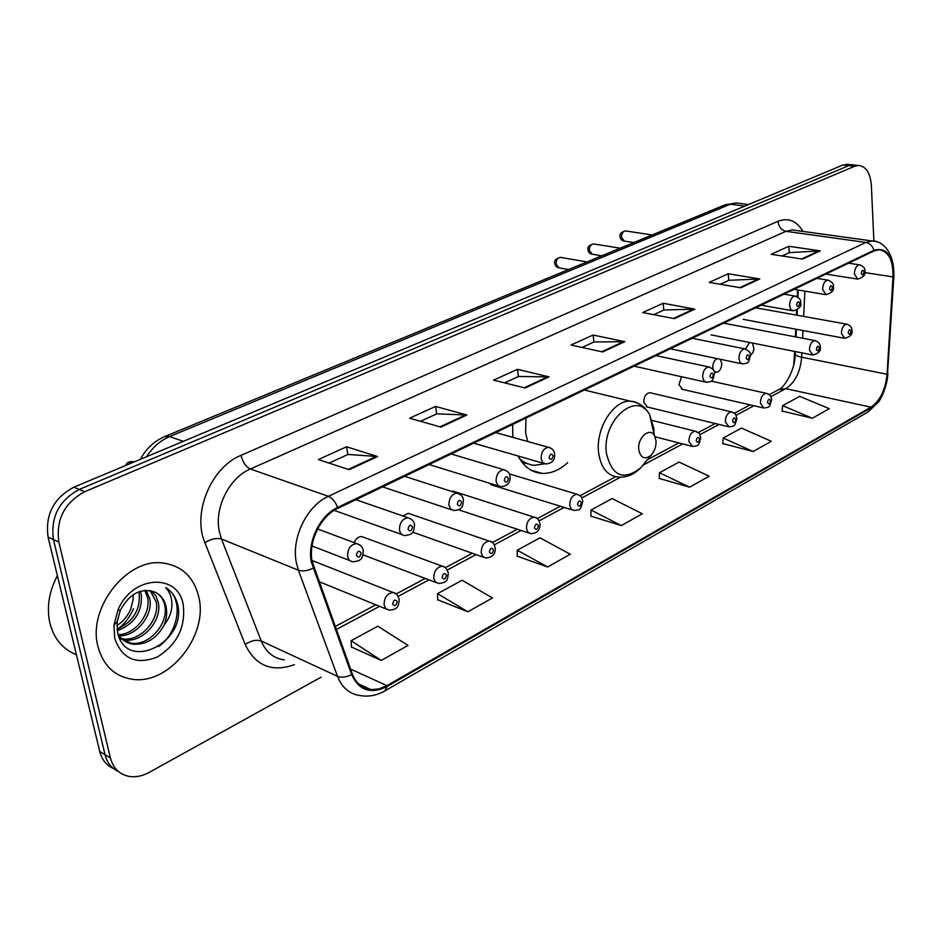 <?xml version="1.0" encoding="UTF-8"?>
<svg xmlns="http://www.w3.org/2000/svg" width="941" height="941" viewBox="0 0 941 941"><rect width="100%" height="100%" fill="white"/><g stroke="black" fill="none" stroke-linecap="round" stroke-linejoin="round"><path stroke-width="1.41" d="M518.068 455.985C523.784 466.76 531.724 472.547 541.887 473.37C550.861 473.758 559.448 470.182 567.658 462.666M489.355 483.18L492.59 485.203L490.861 484.674L572.199 509.916M650.866 392.926L649.737 392.656C645.879 393.456 643.903 396.667 643.785 402.289L647.467 407.041M681.519 376.741L678.943 384.634L682.507 389.351M717.171 358.615C714.243 360.168 712.784 363.179 712.796 367.637L713.302 369.86M713.866 370.907L716.242 372.318C719.759 371.554 721.594 368.496 721.747 363.144L720.171 359.25M692.211 338.254L744.79 348.864C741.061 349.734 739.108 353.063 738.932 358.839L740.132 362.52L742.649 363.955C749.001 363.003 748.342 363.167 750.424 355.451L752.882 352.628L753.964 349.111L752.541 343.077M793.698 364.743L794.686 351.416M795.38 336.854L795.733 329.185M796.404 315.106L796.639 310.189M797.274 296.756L797.592 289.91M586.596 390.586L586.137 389.174M512.657 424.45L512.821 437.353M364.061 537.417L361.72 536.558C358.403 536.582 355.863 538.605 354.098 542.616M410.335 514.021L408.229 513.304L402.877 515.974M454.656 491.649L451.068 491.249M749.53 342.477L745.495 348.97M315.705 561.906L312.012 560.883M848.641 164.452L842.807 165.051L73.81 487.215C53.649 498.06 45.074 514.703 48.085 537.135L99.746 751.518C101.863 759.681 106.368 765.304 113.261 768.397M873.895 241.072L871.366 185.471C870.307 172.909 865.991 166.228 858.38 165.451L854.628 166.275L84.737 491.708C64.494 502.682 55.86 519.467 58.848 542.075L110.391 757.917L105.051 754.706C107.168 762.904 111.673 768.55 118.59 771.644C111.673 768.55 107.168 762.904 105.051 754.706L53.449 539.593L105.051 754.706L99.746 751.518M84.737 491.708L79.244 489.449C59.048 500.365 50.449 517.08 53.449 539.593C50.449 517.08 59.048 500.365 79.244 489.449L848.7 165.663L79.244 489.449L73.81 487.215M854.522 165.051L848.7 165.663L854.522 165.051M97.97 646.573C103.192 665.558 114.626 676.45 132.258 679.261C169.121 685.26 208.431 635.551 198.833 597.182C193.975 577.127 181.989 565.729 162.887 563.012C127.211 557.672 87.219 607.968 97.97 646.573C103.192 665.558 114.626 676.45 132.258 679.261C169.121 685.26 208.431 635.551 198.833 597.182C193.975 577.127 181.989 565.729 162.887 563.012C127.211 557.672 87.219 607.968 97.97 646.573M312.118 561.471C308.119 541.745 320.587 516.127 337.76 508.411L874.013 250.976L878.988 249.753C888.586 251.165 893.268 260.222 893.009 276.925L887.057 374.271C885.469 389.821 880.106 400.795 870.943 407.171L386.974 685.636L378.882 688.953L370.895 689.6C362.191 688.553 356.016 683.378 352.369 674.05L312.118 561.471M311.295 561.883L351.64 674.626C359.003 690.506 370.825 694.458 387.116 686.483L870.978 407.876C880.364 401.337 885.869 390.092 887.492 374.153L893.444 276.842C893.221 255.823 886.728 246.965 873.989 250.235L337.596 507.47C319.987 515.386 307.201 541.651 311.295 561.883M782.1 255.987L789.428 252.635L820.258 250.871L788.876 246.283L771.126 254.317L802.567 259.093L820.258 250.871M789.287 252.706L788.876 246.283M720.241 284.264L728.922 280.3L759.799 278.959L728.252 273.76L709.22 282.382L740.802 287.793L759.799 278.959M728.769 280.371L728.252 273.76M653.736 314.67L663.958 310.001L694.811 309.154L663.17 303.261L642.703 312.541L674.356 318.658L694.811 309.154M663.805 310.071L663.17 303.261M329.079 463.101L348.005 454.456L377.564 456.538L346.57 446.775L318.352 459.573L349.205 469.712L377.564 456.538M347.864 454.515L346.57 446.775M420.533 421.286L436.789 413.852L466.924 415.016L435.554 406.441L409.641 418.18L440.917 427.108L466.924 415.016M436.659 413.922L435.554 406.441M504.564 382.869L518.526 376.482L549.038 376.87L517.468 369.307L493.59 380.129L525.113 387.986L549.038 376.87M518.385 376.553L517.468 369.307M582.056 347.441L594.018 341.971L624.765 341.689L593.112 335.02L571.034 345.029L602.675 351.958L624.765 341.689M593.877 342.042L593.112 335.02M110.391 757.917C113.261 768.479 119.648 774.655 129.529 776.478C135.998 777.384 142.585 776.007 149.29 772.349L321.128 677.155M722.794 443.576L753.129 451.492L771.326 441.27L741.449 428.084L723.194 438.035L722.782 443.834M782.136 411.076L812.33 418.239L829.303 408.688L799.674 396.361L782.618 405.653L782.112 411.323M517.221 556.19L547.591 566.988L570.305 554.225L539.981 537.84L517.256 550.214L517.221 556.46M437.671 599.77L467.842 611.791L492.449 597.97L462.125 580.256L437.541 593.642L437.671 600.052M351.44 647.008L381.281 660.429L408.018 645.408L377.8 626.188L351.122 640.727L351.452 647.29M659.194 478.416L689.612 487.179L709.149 476.205L679.073 462.066L659.488 472.735L659.182 478.675M621.295 525.572L642.327 513.762L612.097 498.554L591.019 510.034L590.842 516.127L621.295 525.572L591.019 510.034M547.591 566.988L517.256 550.214M467.842 611.791L437.541 593.642M381.281 660.429L351.122 640.727M689.612 487.179L659.488 472.735M753.129 451.492L723.194 438.035M812.33 418.239L782.618 405.653M57.377 575.716C48.897 591.83 46.438 607.792 49.991 623.589C54.155 639.045 62.965 649.419 76.421 654.713M140.362 591.266L141.338 594.971C142.338 612.05 134.316 623.977 117.296 630.764M138.75 591.818L139.233 593.983C140.35 610.097 132.963 621.825 117.084 629.164M146.22 590.301L149.807 598.947C153.112 615.202 136.692 636.516 119.084 635.798M144.832 590.383L147.678 597.947C150.819 613.697 135.633 634.375 118.331 634.716M151.419 590.889L155.994 596.112L158.382 602.981C162.123 620.495 142.561 643.162 124.553 639.88L122.483 639.48M121.295 639.151L119.66 638.586M150.16 590.607L156.23 601.969C159.97 619.46 140.432 642.08 122.436 638.798L121.565 638.657M120.354 638.398L119.472 638.163M164.099 625.036C166.639 618.707 167.31 612.567 166.087 606.592C164.346 599.241 160.299 594.3 153.948 591.783C140.432 587.878 129.223 594.042 120.319 610.274L117.131 621.789L117.554 632.187C125.471 672.027 184.26 643.973 178.214 607.251L177.873 605.381C176.061 597.347 171.98 591.43 165.64 587.643C170.074 592.124 172.156 598.253 171.862 606.004C171.497 612.662 168.898 619.002 164.099 625.036C156.853 638.421 146.514 644.82 133.104 644.22C126.776 643.291 121.765 639.986 118.06 634.281M155.277 592.324C160.535 595.03 163.746 599.593 164.887 606.028C168.604 623.612 148.984 646.396 130.952 643.126L119.06 637.21M133.328 594.618L133.01 600.052L130.823 608.815C127.87 615.908 123.236 621.519 116.907 625.659M118.19 628.776C124.941 623.495 130.034 616.814 133.457 608.721M133.104 598.911L133.128 594.759M114.731 638.363C122.13 659.006 136.351 665.205 157.382 656.971C177.12 644.514 185.742 627.129 183.236 604.828C178.237 572.622 131.928 575.21 117.931 610.156L113.955 625.247L114.731 638.363M165.64 587.643C183.86 597.17 179.59 631.929 158.606 646.561M655.995 440.67L654.407 435.53C649.69 426.673 637.151 437.941 638.774 449.727C640.703 458.161 644.808 459.984 651.113 455.185C654.677 451.21 656.312 446.375 655.995 440.67M525.984 418.051L525.584 432.695L527.736 441.517M521.385 461.443L527.901 463.984M519.691 458.902L524.49 462.419L530.924 464.854L534.335 465.325L544.627 463.784M739.814 203.409L736.309 202.962L730.322 204.209L169.615 436.565C160.346 440.517 152.677 447.234 146.608 456.714M183.33 441.329L169.615 436.565L164.957 436.448L725.099 204.809L736.309 202.962L748.577 204.538M48.085 537.135L58.848 542.075M842.807 165.051L854.628 166.275M725.099 204.809L730.322 204.209L744.86 206.091M294.439 664.652C271.937 672.592 255.517 665.863 245.166 644.456L204.903 542.686C192.046 513.021 211.184 467.159 241.037 455.338L777.925 221.311C778.736 226.805 781.418 230.145 785.994 231.31L250.388 469.006C229.216 477.769 214.066 508.058 219.335 531.63L221.5 539.04L261.245 641.033C265.903 652.148 273.596 658.453 284.323 659.912M777.925 221.311C788.229 217.406 796.58 220.759 802.967 231.404M795.851 230.427L792.216 229.922L785.994 231.31L865.861 242.437L872.013 240.943L876.083 241.59M387.116 686.483L384.916 690.87C376.882 695.399 368.766 696.987 360.568 695.622C349.77 694.305 342.077 687.871 337.49 676.32L298.415 570.211L296.321 562.483C291.228 537.852 306.895 505.823 328.409 496.33C332.314 498.012 335.372 501.729 337.596 507.47M313 568.235C307.354 570.893 302.484 571.552 298.415 570.211L221.5 539.04C216.618 537.676 211.078 538.899 204.903 542.686M870.978 407.876L868.025 411.982L878.365 402.172C879.894 400.878 887.081 387.704 887.904 373.753L887.928 373.354M887.492 374.153L893.868 276.219M245.166 644.456C251.059 640.598 256.423 639.445 261.245 641.033L337.49 676.32C341.512 677.849 346.229 677.285 351.64 674.626M893.444 276.842L893.856 276.525C894.691 249.659 880.211 240.296 872.013 240.943L796.298 230.486M873.989 250.235C872.472 245.848 869.766 243.249 865.861 242.437L328.409 496.33L250.388 469.006C245.883 466.807 242.766 462.254 241.037 455.338M870.943 407.171L785.77 388.668C795.004 382.634 800.297 372.142 801.673 357.18L801.885 352.84M887.057 374.271L801.673 357.18C796.898 356.168 794.757 355.028 795.239 353.757L795.333 351.546M893.009 276.925L864.779 272.584M802.591 338.231L802.967 330.526M803.649 316.411L804.873 291.134M386.974 685.636L350.57 669.086M336.219 629.553L379.588 606.322M398.172 596.359L428.967 579.856M447.328 570.011L476.087 554.602M494.237 544.886L521.102 530.477M539.052 520.867L564.153 507.411M581.903 497.907L620.613 477.169M643.138 465.089L682.684 443.905M699.892 434.683L719.018 424.438M736.062 415.299L753.917 405.736M770.808 396.679L785.77 388.668L778.783 389.562M623.66 341.583L601.746 351.758M547.944 376.729L524.196 387.763M465.83 414.852L440 426.838M376.494 456.326L348.299 469.418M693.705 309.06L673.427 318.481M758.693 278.889L739.885 287.628M819.164 250.824L801.65 258.951M654.077 434.072L653.877 428.543L649.561 414.522C636.775 389.974 601.699 420.521 606.404 453.186C611.979 476.24 623.389 481.145 640.633 467.9L645.008 462.596M643.879 408.359C640.268 403.83 635.834 401.466 630.564 401.231C613.567 399.725 595.312 428.814 598.617 452.75C600.864 467.712 607.321 475.793 617.99 476.993C626.271 477.793 633.822 474.758 640.633 467.9L651.113 455.185M522.502 462.89L525.772 463.395M317.599 528.971L356.639 543.557C360.944 545.121 363.155 547.591 363.273 550.967C362.379 555.378 364.038 561.095 352.851 561.742C350.052 561.401 348.311 559.577 347.617 556.272C347.535 548.826 350.546 544.592 356.639 543.557L359.933 545.027M356.345 555.366C358.545 558.142 360.132 557.343 361.121 552.955C358.921 550.167 357.333 550.967 356.345 555.366M134.128 461.949L132.728 461.572L126.929 464.96M355.886 499.706L408.041 517.762C412.17 519.209 414.346 521.655 414.569 525.078C413.617 529.312 415.428 534.759 404.559 535.535C401.842 535.206 400.16 533.394 399.502 530.101C399.466 522.878 402.313 518.773 408.041 517.762L410.958 518.95M408.041 529.195C410.1 531.947 411.617 531.183 412.581 526.901C410.523 524.149 409.006 524.913 408.041 529.195M404.618 476.311L457.044 493.166C461.161 494.437 463.301 496.848 463.442 500.4C462.454 504.482 464.395 509.669 453.809 510.551L450.61 508.987L448.939 505.152C448.939 498.154 451.633 494.166 457.044 493.166L459.62 494.143M457.291 504.27C459.232 506.999 460.678 506.258 461.619 502.082C459.679 499.353 458.232 500.083 457.291 504.27M451.186 453.962L503.788 469.712C507.846 470.912 509.94 473.288 510.081 476.852C510.445 482.745 507.352 486.038 500.788 486.72L497.695 485.18L496.107 481.357C496.13 474.57 498.695 470.688 503.788 469.712L506.07 470.5M504.27 480.486C506.093 483.192 507.47 482.486 508.399 478.393C506.576 475.699 505.199 476.393 504.27 480.486M495.719 432.578L548.45 447.304C552.391 448.375 554.461 450.727 554.637 454.35C554.943 460.231 551.944 463.431 545.651 463.96L542.663 462.431L541.134 458.632C541.193 452.045 543.627 448.269 548.45 447.304L550.473 447.951M549.132 457.785C550.85 460.455 552.167 459.784 553.073 455.785C551.355 453.115 550.038 453.774 549.132 457.785M656.053 355.616L708.749 366.931C713.266 368.943 715.184 371.177 714.49 373.601C712.455 381.387 712.96 381.446 706.503 382.305L703.903 380.858L702.645 377.141C702.798 371.225 704.833 367.813 708.749 366.931L710.008 367.225M710.008 376.341C711.384 378.905 712.49 378.341 713.337 374.659C711.972 372.107 710.867 372.66 710.008 376.341M746.166 358.05C747.46 360.579 748.518 360.038 749.354 356.439C748.06 353.898 747.001 354.439 746.166 358.05M750.424 355.451C751.2 353.334 749.318 351.134 744.79 348.864L745.907 349.111M560.989 257.469L560.283 257.34C557.472 257.881 556.072 260.128 556.084 264.092L559.177 267.856L568.611 269.526M784.029 294.18L795.039 296.062C799.297 297.732 801.167 299.897 800.626 302.567C801.803 306.225 799.321 308.989 793.157 310.859L790.711 309.424L789.57 305.684C789.758 300.108 791.581 296.909 795.039 296.062L795.98 296.227M796.627 304.908C797.827 307.436 798.838 306.942 799.65 303.425C798.45 300.885 797.439 301.379 796.627 304.908M594.042 244.001L593.406 243.907C590.713 244.437 589.36 246.636 589.348 250.518L592.348 254.246L601.758 255.811M816.929 278.383L827.88 280.136C832.067 281.747 833.902 283.888 833.361 286.546C834.408 290.204 831.973 292.91 826.057 294.674L822.61 289.546C822.81 284.1 824.575 280.971 827.88 280.136L828.715 280.289M829.539 288.781C830.68 291.287 831.644 290.804 832.444 287.358C831.315 284.852 830.338 285.323 829.539 288.781M626 231.004L625.412 230.91C622.824 231.439 621.519 233.603 621.495 237.403L624.401 241.096L633.799 242.566M848.594 263.186L859.474 264.821C863.603 266.374 865.402 268.479 864.85 271.149C865.802 274.737 863.426 277.395 857.71 279.101L854.393 274.019C854.616 268.703 856.31 265.633 859.474 264.821L860.227 264.95M861.203 273.266C862.274 275.748 863.203 275.29 864.003 271.902C862.921 269.42 861.991 269.879 861.203 273.266M313.082 560.871L392.985 592.465C395.726 592.63 397.808 595.018 399.219 599.652C398.278 603.946 399.925 609.627 388.915 610.121L385.775 608.592L384.116 604.981C384.116 597.641 387.08 593.465 392.985 592.465L395.996 593.842M397.196 601.64C395.114 599.005 393.597 599.829 392.632 604.098C394.714 606.733 396.243 605.91 397.196 601.64M361.72 536.558L442.199 566.176C444.893 566.294 446.94 568.658 448.339 573.292C447.351 577.409 449.163 582.82 438.435 583.444L435.401 581.938L433.801 578.327C433.836 571.222 436.636 567.164 442.199 566.176L444.893 567.317M446.481 575.127C444.528 572.516 443.07 573.292 442.129 577.468C444.093 580.068 445.54 579.291 446.481 575.127M408.229 513.304L489.179 541.099C492.272 541.31 494.296 543.651 495.225 548.121C495.554 554.143 492.378 557.437 485.674 557.989L482.733 556.507L481.204 552.908C481.263 546.015 483.921 542.075 489.179 541.099L491.567 542.04M493.507 549.815C491.661 547.227 490.273 547.98 489.355 552.061C491.202 554.637 492.578 553.896 493.507 549.815M452.762 491.049L534.053 517.15C537.088 517.291 539.064 519.597 540.005 524.09C540.322 530.006 537.252 533.206 530.783 533.688L527.936 532.218L526.478 528.619C526.56 521.926 529.089 518.103 534.053 517.15L536.182 517.926M538.417 525.654C536.676 523.09 535.358 523.796 534.441 527.783C536.182 530.348 537.511 529.642 538.417 525.654M509.246 473.876L576.962 494.237C583.091 497.46 580.703 495.472 582.82 501.094C580.691 509.54 580.762 509.998 573.916 510.445L571.14 508.987L569.752 505.411C569.858 498.906 572.269 495.189 576.962 494.237L578.868 494.884M581.35 502.541C579.715 500 578.444 500.683 577.562 504.588C579.197 507.128 580.468 506.446 581.35 502.541M652.231 420.474L695.164 431.19C700.927 434.177 698.692 432.084 700.727 437.777C698.669 445.599 699.045 445.799 692.588 446.457L688.871 441.517C689.035 435.518 691.141 432.084 695.164 431.19L696.516 431.566M699.551 438.941C698.175 436.471 697.058 437.071 696.211 440.741C697.599 443.199 698.716 442.599 699.551 438.941M649.737 392.656L731.392 411.864C737.085 414.816 734.827 412.605 736.874 418.369C734.756 426.12 735.309 426.085 728.946 426.849L725.358 421.944C725.558 416.098 727.558 412.734 731.392 411.864L732.616 412.182M735.78 419.451C734.474 417.004 733.404 417.581 732.568 421.18C733.874 423.615 734.945 423.038 735.78 419.451M711.161 381.093L766.197 393.303C769.62 394.197 771.42 396.337 771.585 399.725C769.385 407.477 770.22 407.065 763.857 408.018L760.41 403.148C760.622 397.443 762.551 394.161 766.197 393.303L767.291 393.573M770.561 400.737C769.326 398.314 768.303 398.866 767.48 402.395C768.715 404.806 769.75 404.254 770.561 400.737M723.629 323.175L814.882 340.571C818.646 341.959 820.434 344.077 820.223 346.923C821.27 350.64 818.799 353.334 812.801 355.004L809.46 350.087C809.672 344.582 811.483 341.407 814.882 340.571L815.8 340.771M819.293 347.805C818.152 345.382 817.176 345.888 816.365 349.334C817.517 351.758 818.494 351.252 819.293 347.805M755.694 307.778L846.653 324.151C850.288 325.374 852.04 327.456 851.911 330.397C852.84 334.114 850.429 336.749 844.653 338.325L841.43 333.443C841.666 328.056 843.407 324.963 846.653 324.151L847.488 324.304M851.04 331.232C849.946 328.832 849.005 329.315 848.217 332.702C849.311 335.102 850.252 334.608 851.04 331.232M530.995 470.159L541.887 473.37M715.301 372.118L716.242 372.318M140.432 459.302C145.973 448.763 154.148 441.141 164.957 436.448M846.582 164.24L858.38 165.451M385.151 690.741L868.025 411.982M370.895 689.6L358.556 683.895M335.137 626.553L375.859 604.804M396.149 593.959L425.226 578.433M445.364 567.67L472.335 553.273M492.331 542.581L517.327 529.23M537.205 518.62L560.365 506.246M580.103 495.695L615.637 476.711M647.314 459.796L678.896 442.929M698.234 432.589L715.231 423.521M734.451 413.252L750.142 404.865M769.22 394.667L779.172 389.362C783.277 388.586 795.098 371.13 795.204 354.451M796.027 336.984L796.392 329.303M797.062 315.223L797.321 309.765M797.921 297.168L798.262 290.028M122.436 638.798L124.565 639.88M130.952 643.126L133.104 644.22M117.131 621.789L113.955 625.247M120.307 610.274L117.931 610.156M654.407 435.53L649.561 414.522C645.173 406.747 638.845 402.325 630.564 401.231L584.349 390.033M312.024 545.98L350.005 560.636M125.647 465.501C126.635 462.654 128.988 461.349 132.728 461.572L133.928 462.031M334.22 510.363L402.019 534.617M382.611 486.873L451.551 509.799M429.155 464.536L498.777 486.097M473.688 443.164L543.851 463.442M634.081 366.167L705.35 382.046M670.274 348.793L741.614 363.744M558.366 267.691C556.284 267.103 555.108 265.715 554.825 263.539M761.151 305.155L792.287 310.706M554.778 263.198C553.931 260.598 555.766 258.646 560.283 257.34L586.996 261.916M591.618 254.117C589.501 253.552 588.313 252.164 588.054 249.953M794.133 289.334L825.269 294.545M588.019 249.636C587.113 247.224 588.913 245.319 593.406 243.907L620.166 248.201M623.742 240.978C621.601 240.461 620.413 239.073 620.154 236.838M825.869 274.09L856.992 278.995M620.131 236.544C619.237 234.215 620.989 232.345 625.412 230.91L652.195 234.956M318.811 581.562L386.245 609.027M362.979 554.825L436.048 582.538M412.629 532.135L483.545 557.237M458.62 509.799L528.877 533.053M655.324 436.847L691.341 446.14M646.326 406.759L727.816 426.579M681.472 389.115L762.845 407.782M711.078 334.867L811.942 354.839M743.214 319.364L843.865 338.172"/></g></svg>
